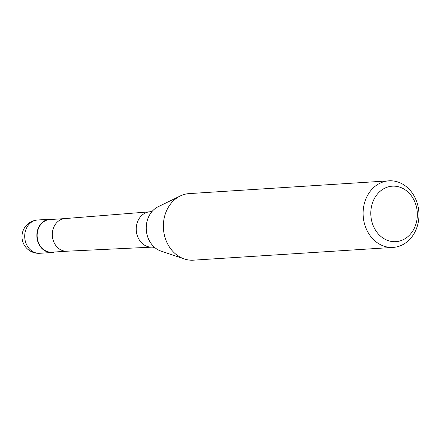 <?xml version="1.0" encoding="UTF-8"?>
<svg xmlns="http://www.w3.org/2000/svg" width="441" height="441" viewBox="0 0 441 441"><rect width="100%" height="100%" fill="white"/><g stroke="black" fill="none" stroke-linecap="round" stroke-linejoin="round"><path stroke-width="0.66" d="M54.634 251.998A16.675 13.952 -93.7 0 1 51.884 252.511A16.675 13.952 -93.7 0 1 38.753 243.923A16.675 13.952 -93.7 0 1 39.232 226.25A16.675 13.952 -93.7 0 1 49.756 219.221A16.675 13.952 -93.7 0 1 52.545 219.381M66.96 251.21L51.862 252.175A16.345 13.677 -93.7 0 1 38.99 243.763A16.345 13.677 -93.7 0 1 39.464 226.442A16.345 13.677 -93.7 0 1 49.778 219.557L64.871 218.593M393.163 247.401L193.428 260.168A33.351 27.91 -93.7 0 1 184.266 258.944L160.937 251.067A23.467 19.636 -93.7 0 1 154.918 247.666A23.467 19.636 -93.7 0 1 153.65 246.525A23.467 19.636 -93.7 0 1 149.582 214.976A23.467 19.636 -93.7 0 1 151.456 212.198A23.467 19.636 -93.7 0 1 158.104 206.768L180.237 195.98A33.351 27.91 -93.7 0 1 189.172 193.599L388.901 180.832A33.351 27.91 -93.7 0 1 415.168 197.998A33.351 27.91 -93.7 0 1 414.209 233.35A33.351 27.91 -93.7 0 1 393.163 247.401A33.351 27.91 -93.7 0 1 366.895 230.23A33.351 27.91 -93.7 0 1 367.855 194.883A33.351 27.91 -93.7 0 1 388.901 180.832M184.266 258.944A33.351 27.91 -93.7 0 1 168.12 207.65A33.351 27.91 -93.7 0 1 180.237 195.98M413.382 229.948A27.794 23.257 -93.7 0 1 381.074 236.608A27.794 23.257 -93.7 0 1 374.756 197.893A27.794 23.257 -93.7 0 1 407.065 191.234A27.794 23.257 -93.7 0 1 413.382 229.948M39.734 253.288A16.675 13.952 -93.7 0 1 30.876 250.256A16.675 13.952 -93.7 0 1 27.083 227.027A16.675 13.952 -93.7 0 1 37.606 219.998A16.675 16.675 0 0 0 28.02 249.479A16.675 16.675 0 0 0 39.734 253.288L51.884 252.511M67.049 251.205A16.345 13.677 -93.7 0 1 66.867 251.216A16.345 13.677 -93.7 0 1 54.133 242.699A16.345 13.677 -93.7 0 1 54.651 225.472A16.345 13.677 -93.7 0 1 64.783 218.598A16.345 13.677 -93.7 0 1 64.965 218.587M154.852 247.489L152.189 247.125A17.701 14.812 -93.7 0 1 151.991 247.136A17.701 14.812 -93.7 0 1 142.785 243.906A17.701 14.812 -93.7 0 1 138.761 219.249A17.701 14.812 -93.7 0 1 149.736 211.807A17.701 14.812 -93.7 0 1 149.929 211.79L152.52 211.09M49.756 219.221L37.606 219.998M66.867 251.216L151.991 247.136M64.783 218.598L149.736 211.807"/></g></svg>
